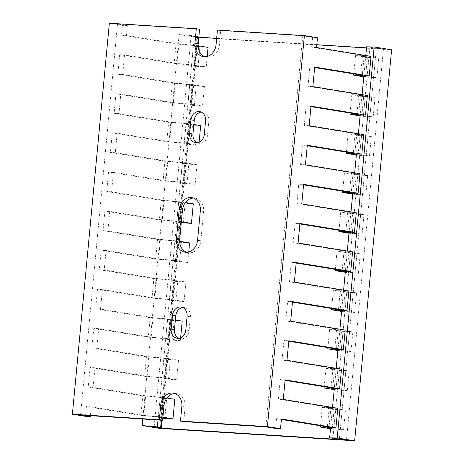<?xml version="1.0" encoding="UTF-8"?>
<svg xmlns="http://www.w3.org/2000/svg" width="464" height="464" viewBox="0 0 464 464"><rect width="100%" height="100%" fill="white"/><g stroke="black" fill="none" stroke-linecap="round" stroke-linejoin="round"><path stroke-width="0.35" stroke-dasharray="2.32 1.74" d="M198.824 37.195L191.093 36.006L197.594 36.418L194.323 35.885L179.133 34.545L196.574 37.381L159.61 428.388M196.574 37.381L391.61 49.787M179.133 34.545L142.784 419.015M194.323 35.885L158.015 419.984M197.594 36.418L161.315 420.193M191.093 36.006L154.129 427.019M198.18 37.155L161.971 420.233M366.601 46.847L383.461 48.946L346.498 439.959M383.461 48.946L366.508 47.867M316.813 44.706L216.653 38.332M376.374 47.792L339.416 438.805M369.872 47.38L332.914 438.393M365.783 55.518L363.863 75.852M362.088 94.615L360.163 114.95M358.394 133.719L356.468 154.054M354.693 172.817L352.773 193.152M350.999 211.92L349.079 232.255M347.304 251.024L345.378 271.359M343.609 290.122L341.684 310.457M339.909 329.225L337.989 349.56M336.214 368.323L334.295 388.658M332.52 407.427L330.594 427.762M205.094 56.788A12.777 10.568 -80.8 0 0 206.706 57.211A12.777 10.568 -80.8 0 0 219.321 45.269L220.707 30.607L302.783 35.832L312.597 37.427L317.469 37.735M220.707 30.607L217.436 30.079M109.353 23.2L122.438 25.329L127.31 25.636L117.502 24.041L199.578 29.267M341.492 369.182L332.85 369.066L331 388.617M345.187 330.084L336.545 329.962L334.695 349.514M348.882 290.98L340.24 290.864L338.395 310.41M352.576 251.877L343.94 251.761L342.09 271.312M356.277 212.779L347.635 212.657L345.784 232.209M359.971 173.675L351.329 173.559L349.479 193.111M363.666 134.577L355.024 134.456L353.179 154.007M367.36 95.474L358.724 95.358L356.874 114.91M371.061 56.376L362.419 56.254L360.569 75.806M332.85 369.066L339.393 370.127L337.543 389.679L334.248 389.145M336.545 329.962L343.087 331.029L341.237 350.575L337.943 350.042M340.24 290.864L346.782 291.926L344.932 311.477L341.637 310.938M343.94 251.761L350.477 252.822L348.632 272.374L345.338 271.84M347.635 212.657L354.177 213.724L352.327 233.276L349.032 232.737M351.329 173.559L357.872 174.621L356.021 194.172L352.727 193.639M355.024 134.456L361.566 135.523L359.722 155.069L356.422 154.535M358.724 95.358L365.261 96.419L363.416 115.971L360.122 115.437M362.419 56.254L368.961 57.321L367.111 76.867L363.817 76.334M339.393 370.127L345.889 370.539L344.044 390.091L337.543 389.679M343.087 331.029L349.589 331.441L347.739 350.993L341.237 350.575M346.782 291.926L353.284 292.337L351.434 311.889L344.932 311.477M350.477 252.822L356.978 253.24L355.134 272.791L348.632 272.374M354.177 213.724L360.679 214.136L358.829 233.688L352.327 233.276M357.872 174.621L364.373 175.038L362.523 194.584L356.021 194.172M361.566 135.523L368.068 135.935L366.218 155.486L359.722 155.069M365.261 96.419L371.763 96.831L369.918 116.383L363.416 115.971M368.961 57.321L375.463 57.733L373.613 77.285L367.111 76.867M345.889 370.539L349.16 371.072L347.316 390.624L344.044 390.091M349.589 331.441L352.86 331.975L351.01 351.521L347.739 350.993M353.284 292.337L356.555 292.871L354.705 312.423L351.434 311.889M356.978 253.24L360.25 253.767L358.405 273.319L355.134 272.791M360.679 214.136L363.944 214.67L362.1 234.221L358.829 233.688M364.373 175.038L367.645 175.566L365.794 195.118L362.523 194.584M368.068 135.935L371.339 136.468L369.489 156.014L366.218 155.486M371.763 96.831L375.034 97.365L373.189 116.916L369.918 116.383M375.463 57.733L378.734 58.267L376.884 77.813L373.613 77.285M349.16 371.072L337.786 370.347L335.936 389.899L347.316 390.624M352.86 331.975L341.481 331.25L339.631 350.801L351.01 351.521M356.555 292.871L345.175 292.146L343.331 311.698L354.705 312.423M360.25 253.767L348.876 253.048L347.026 272.594L358.405 273.319M363.944 214.67L352.57 213.945L350.72 233.496L362.1 234.221M367.645 175.566L356.265 174.841L354.421 194.393L365.794 195.118M371.339 136.468L359.96 135.743L358.115 155.295L369.489 156.014M375.034 97.365L363.66 96.64L361.81 116.191L373.189 116.916M378.734 58.267L367.355 57.542L365.504 77.088L376.884 77.813M334.202 389.615L335.936 389.899M337.786 370.347L325.954 368.428L324.226 386.709M337.896 350.517L339.631 350.801M341.481 331.25L329.649 329.324L327.92 347.606M341.591 311.414L343.331 311.698M345.175 292.146L333.343 290.22L331.615 308.508M345.291 272.316L347.026 272.594M348.876 253.048L337.038 251.123L335.31 269.404M348.986 233.212L350.72 233.496M352.57 213.945L340.738 212.019L339.01 230.306M352.681 194.114L354.421 194.393M356.265 174.841L344.433 172.921L342.705 191.203M356.381 155.011L358.115 155.295M359.96 135.743L348.128 133.818L346.399 152.105M360.076 115.907L361.81 116.191M363.66 96.64L351.822 94.72L350.094 113.001M363.77 76.809L365.504 77.088M367.355 57.542L355.523 55.616L353.794 73.898M325.954 368.428L334.59 368.544L332.746 388.095M329.649 329.324L338.291 329.44L336.441 348.992M333.343 290.22L341.985 290.342L340.135 309.894M337.038 251.123L345.68 251.239L343.836 270.79M340.738 212.019L349.375 212.141L347.53 231.693M344.433 172.921L353.075 173.037L351.225 192.589M348.128 133.818L356.77 133.939L354.919 153.485M351.822 94.72L360.464 94.836L358.62 114.388M355.523 55.616L364.165 55.732L362.314 75.284M127.31 25.636L126.388 35.415L178.878 43.947L196.243 45.484L194.393 65.03L177.033 63.498L124.538 54.961L122.693 74.513L175.183 83.044L192.548 84.581L190.698 104.133L173.333 102.596L120.843 94.064L118.999 113.616L171.489 122.148L188.854 123.685L187.004 143.237L169.638 141.7L117.148 133.168L115.298 152.714L167.794 161.252L185.153 162.783L183.309 182.335L165.944 180.798L113.454 172.266L111.604 191.818L164.094 200.349L181.459 201.886L179.609 221.438L162.249 219.901L109.753 211.369L107.909 230.915L160.399 239.453L177.764 240.99L175.914 260.536L158.549 258.999L106.059 250.467L104.214 270.019L156.704 278.551L174.064 280.088L172.219 299.64L154.854 298.103L102.364 289.571L100.514 309.123L153.01 317.654L170.369 319.191L168.525 338.737L151.16 337.206L98.67 328.669L96.819 348.22L149.309 356.752L166.675 358.289L164.824 377.841L147.465 376.304L94.969 367.772L93.125 387.324L145.615 395.856L143.765 415.408L91.275 406.876L90.439 415.686M149.309 356.752L147.465 376.304M153.01 317.654L151.16 337.206M156.704 278.551L154.854 298.103M160.399 239.453L158.549 258.999M164.094 200.349L162.249 219.901M167.794 161.252L165.944 180.798M171.489 122.148L169.638 141.7M175.183 83.044L173.333 102.596M178.878 43.947L177.033 63.498M166.675 358.289L178.507 360.215L176.662 379.767L164.824 377.841M180.629 337.769L180.357 340.663L168.525 338.737M170.369 319.191L175.363 320.003M174.064 280.088L185.902 282.013L184.051 301.565L172.219 299.64M188.738 251.981L187.746 262.462L175.914 260.536M177.764 240.99L179.649 241.292M181.383 221.722L179.609 221.438M181.459 201.886L185.385 202.524M185.153 162.783L196.991 164.708L195.141 184.26L183.309 182.335M199.108 142.268L198.836 145.157L187.004 143.237M188.854 123.685L193.848 124.497M192.548 84.581L204.38 86.507L202.53 106.059L190.698 104.133M207.222 56.475L206.231 66.955L194.393 65.03M196.243 45.484L198.128 45.785M178.507 360.215L167.133 359.49L165.283 379.042L176.662 379.767M182.207 321.111L170.827 320.392L168.977 339.938L180.357 340.663M185.902 282.013L174.522 281.288L172.678 300.84L184.051 301.565M189.596 242.91L178.222 242.185L176.372 261.737L187.746 262.462M193.291 203.812L181.917 203.087L180.067 222.639L181.291 222.714M196.991 164.708L185.612 163.983L183.761 183.535L195.141 184.26M200.686 125.605L189.306 124.886L187.462 144.432L198.836 145.157M204.38 86.507L193.007 85.782L191.156 105.334L202.53 106.059M208.075 47.403L196.701 46.678L194.851 66.23L206.231 66.955M167.133 359.49L163.862 358.956L162.011 378.508L165.283 379.042M170.827 320.392L167.556 319.858L165.706 339.41L168.977 339.938M174.522 281.288L171.251 280.755L169.406 300.307L172.678 300.84M178.222 242.185L174.951 241.657L173.101 261.209L176.372 261.737M181.917 203.087L178.646 202.553L176.796 222.105L180.067 222.639M185.612 163.983L182.34 163.456L180.49 183.002L183.761 183.535M189.306 124.886L186.035 124.352L184.191 143.904L187.462 144.432M193.007 85.782L189.735 85.248L187.885 104.8L191.156 105.334M196.701 46.678L193.43 46.151L191.58 65.702L194.851 66.23M163.862 358.956L170.363 359.374L168.513 378.926L162.011 378.508M167.556 319.858L174.058 320.27L172.208 339.822L165.706 339.41M171.251 280.755L177.753 281.172L175.908 300.718L169.406 300.307M174.951 241.657L181.447 242.069L179.603 261.621L173.101 261.209M181.32 222.395L176.796 222.105M178.646 202.553L185.148 202.965L183.297 222.517M182.34 163.456L188.842 163.867L186.992 183.419L180.49 183.002M186.035 124.352L192.537 124.764L190.692 144.316L184.191 143.904M189.735 85.248L196.237 85.666L194.387 105.218L187.885 104.8M193.43 46.151L199.932 46.562L198.082 66.114L191.58 65.702M170.363 359.374L163.821 358.307L161.971 377.858L168.513 378.926M174.058 320.27L167.516 319.209L165.665 338.761L172.208 339.822M177.753 281.172L171.21 280.105L169.366 299.657L175.908 300.718M181.447 242.069L174.911 241.007L173.06 260.553L179.603 261.621M185.148 202.965L178.605 201.904L176.755 221.456L181.337 222.198M188.842 163.867L182.3 162.806L180.45 182.352L186.992 183.419M192.537 124.764L185.994 123.702L184.15 143.254L190.692 144.316M196.237 85.666L189.695 84.599L187.845 104.151L194.387 105.218M199.932 46.562L193.389 45.501L191.539 65.053L198.082 66.114M163.821 358.307L146.456 356.775L144.606 376.321L161.971 377.858M167.516 319.209L150.15 317.672L148.306 337.224L165.665 338.761M171.21 280.105L153.851 278.568L152.001 298.12L169.366 299.657M174.911 241.007L157.545 239.47L155.695 259.022L173.06 260.553M178.605 201.904L161.24 200.367L159.396 219.919L176.755 221.456M182.3 162.806L164.935 161.269L163.09 180.815L180.45 182.352M185.994 123.702L168.635 122.165L166.785 141.717L184.15 143.254M189.695 84.599L172.33 83.068L170.479 102.614L187.845 104.151M193.389 45.501L176.024 43.964L174.18 63.516L191.539 65.053M337.792 408.285L329.15 408.163L327.306 427.715M329.15 408.163L335.692 409.231L333.848 428.782L330.548 428.243M335.692 409.231L342.194 409.642L340.35 429.194L333.848 428.782M342.194 409.642L345.465 410.176L343.615 429.722L340.35 429.194M345.465 410.176L334.092 409.451L332.241 429.003L343.615 429.722M330.507 428.719L332.241 429.003M334.092 409.451L322.254 407.525L320.525 425.813M322.254 407.525L330.896 407.647L329.051 427.193M275.633 428.44L276.556 418.661L281.387 419.45M302.783 35.832L265.82 426.845M364.165 55.732L311.669 47.2L312.597 37.427M360.464 94.836L307.974 86.304L309.824 66.752L314.656 67.535M356.77 133.939L304.28 125.402L306.124 105.856L310.955 106.639M353.075 173.037L300.579 164.505L302.429 144.954L307.261 145.742M349.375 212.141L296.885 203.609L298.735 184.057L303.566 184.84M345.68 251.239L293.19 242.707L295.04 223.155L299.866 223.944M341.985 290.342L289.495 281.81L291.34 262.259L296.171 263.042M338.291 329.44L285.795 320.908L287.645 301.356L292.477 302.145M334.59 368.544L282.1 360.012L283.951 340.46L288.782 341.243M330.896 407.647L278.406 399.11L280.25 379.564L285.082 380.347M183.744 421.619L185.13 406.957A12.777 10.568 -80.8 0 0 176.616 393.675A12.777 10.568 -80.8 0 0 174.957 393.565M117.502 24.041L80.539 415.054M178.756 338.279A8.845 7.32 -80.8 0 0 180.351 338.772A8.845 7.32 -80.8 0 0 189.086 330.501L190.379 316.819A8.845 7.32 -80.8 0 0 184.486 307.62A8.845 7.32 -80.8 0 0 182.816 307.58M186.615 252.294A12.777 10.568 -80.8 0 0 188.222 252.718A12.777 10.568 -80.8 0 0 200.837 240.775L203.609 211.451A12.777 10.568 -80.8 0 0 195.095 198.169A12.777 10.568 -80.8 0 0 193.436 198.058M197.235 142.773A8.845 7.32 -80.8 0 0 198.836 143.266A8.845 7.32 -80.8 0 0 207.57 134.995L208.864 121.313A8.845 7.32 -80.8 0 0 202.965 112.114A8.845 7.32 -80.8 0 0 201.295 112.079M145.615 395.856L162.98 397.393L161.13 416.945L143.765 415.408M162.905 417.229L161.13 416.945M162.98 397.393L166.907 398.031M174.812 399.318L163.432 398.593L161.588 418.139L162.812 418.221M163.432 398.593L160.167 398.06L158.317 417.612L161.588 418.139M162.841 417.896L158.317 417.612M160.167 398.06L166.663 398.472L164.819 418.023M166.663 398.472L160.126 397.41L158.276 416.962L162.858 417.704M160.126 397.41L142.761 395.873L140.911 415.425L158.276 416.962M85.475 416.336L86.397 406.563L140.911 415.425M176.024 43.964L121.51 35.102L122.438 25.329M172.33 83.068L117.815 74.205L119.666 54.653L174.18 63.516M168.635 122.165L114.121 113.303L115.971 93.751L170.479 102.614M164.935 161.269L110.426 152.407L112.271 132.855L166.785 141.717M161.24 200.367L106.726 191.504L108.576 171.958L163.09 180.815M157.545 239.47L103.031 230.608L104.881 211.056L159.396 219.919M153.851 278.568L99.337 269.712L101.181 250.16L155.695 259.022M150.15 317.672L95.642 308.809L97.486 289.258L152.001 298.12M146.456 356.775L91.942 347.913L93.792 328.361L148.306 337.224M142.761 395.873L88.247 387.011L90.097 367.459L144.606 376.321M91.275 406.876L86.397 406.563M281.433 418.975L276.556 418.661M126.388 35.415L121.51 35.102M316.547 47.514L311.669 47.2M122.693 74.513L117.815 74.205M124.538 54.961L119.666 54.653M118.999 113.616L114.121 113.303M120.843 94.064L115.971 93.751M115.298 152.714L110.426 152.407M117.148 133.168L112.271 132.855M111.604 191.818L106.726 191.504M113.454 172.266L108.576 171.958M107.909 230.915L103.031 230.608M109.753 211.369L104.881 211.056M104.214 270.019L99.337 269.712M106.059 250.467L101.181 250.16M100.514 309.123L95.642 308.809M102.364 289.571L97.486 289.258M96.819 348.22L91.942 347.913M98.67 328.669L93.792 328.361M93.125 387.324L88.247 387.011M94.969 367.772L90.097 367.459M314.696 67.065L309.824 66.752M312.852 86.611L307.974 86.304M311.002 106.163L306.124 105.856M309.152 125.715L304.28 125.402M307.307 145.267L302.429 144.954M305.457 164.813L300.579 164.505M303.607 184.365L298.735 184.057M301.762 203.916L296.885 203.609M299.912 223.468L295.04 223.155M298.068 243.02L293.19 242.707M296.218 262.566L291.34 262.259M294.367 282.118L289.495 281.81M292.523 301.67L287.645 301.356M290.673 321.221L285.795 320.908M288.823 340.773L283.951 340.46M286.978 360.319L282.1 360.012M285.128 379.871L280.25 379.564M283.284 399.423L278.406 399.11M219.321 45.269L216.05 44.741M207.57 134.995L204.299 134.467M208.864 121.313L205.593 120.779M200.837 240.775L197.565 240.248M203.609 211.451L200.338 210.923M189.086 330.501L185.815 329.974M190.379 316.819L187.108 316.286M185.13 406.957L181.859 406.423M206.706 57.211L203.435 56.678M202.965 112.114L199.694 111.586M198.836 143.266L195.564 142.732M195.095 198.169L191.823 197.635M188.222 252.718L184.95 252.184M184.486 307.62L181.215 307.087M180.351 338.772L177.086 338.239M176.616 393.675L173.345 393.141"/><path stroke-width="0.7" d="M159.61 428.388L354.647 440.8L337.2 437.964L329.643 437.859L346.498 439.959L161.217 428.168L154.129 427.019L160.631 427.431L157.36 426.897L142.17 425.552L159.61 428.388M337.2 437.964L374.164 46.951L391.61 49.787L354.647 440.8M142.784 419.015L142.17 425.552M158.015 419.984L157.36 426.897M161.315 420.193L160.631 427.431M161.971 420.233L161.217 428.168M366.508 47.867L316.813 44.706M216.653 38.332L198.824 37.195M374.164 46.951L366.601 46.847L365.783 55.518M363.863 75.852L362.088 94.615M360.163 114.95L358.394 133.719M356.468 154.054L354.693 172.817M352.773 193.152L350.999 211.92M349.079 232.255L347.304 251.024M345.378 271.359L343.609 290.122M341.684 310.457L339.909 329.225M337.989 349.56L336.214 368.323M334.295 388.658L332.52 407.427M330.594 427.762L329.643 437.859M363.817 76.334L360.569 75.806L369.211 75.922L371.061 56.376L316.547 47.514L317.469 37.735L304.39 35.612L217.436 30.079L216.05 44.741A12.777 10.568 -80.8 0 1 203.435 56.678A12.777 10.568 -80.8 0 1 194.921 43.396L196.307 28.733L109.353 23.2L72.39 414.213L85.475 416.336L90.352 416.649L80.539 415.054L162.615 420.274L159.343 419.746L72.39 414.213M334.248 389.145L331 388.617L339.642 388.733L285.128 379.871L283.284 399.423L337.792 408.285L335.948 427.837L281.433 418.975L280.511 428.748L275.633 428.44L265.82 426.845L183.744 421.619L180.473 421.092L181.859 406.423A12.777 10.568 -80.8 0 0 173.345 393.141A12.777 10.568 -80.8 0 0 160.73 405.084L159.343 419.746M280.511 428.748L267.426 426.619L180.473 421.092M196.307 28.733L199.578 29.267L198.192 43.929A12.777 10.568 -80.8 0 0 205.094 56.788M337.943 350.042L334.695 349.514L343.337 349.63L288.823 340.773L286.978 360.319L341.492 369.182L339.642 388.733M341.637 310.938L338.395 310.41L347.031 310.532L292.523 301.67L290.673 321.221L345.187 330.084L343.337 349.63M345.338 271.84L342.09 271.312L350.732 271.428L296.218 262.566L294.367 282.118L348.882 290.98L347.031 310.532M349.032 232.737L345.784 232.209L354.426 232.331L299.912 223.468L298.068 243.02L352.576 251.877L350.732 271.428M352.727 193.639L349.479 193.111L358.121 193.227L303.607 184.365L301.762 203.916L356.277 212.779L354.426 232.331M356.422 154.535L353.179 154.007L361.821 154.129L307.307 145.267L305.457 164.813L359.971 173.675L358.121 193.227M360.122 115.437L356.874 114.91L365.516 115.026L311.002 106.163L309.152 125.715L363.666 134.577L361.821 154.129M369.211 75.922L314.696 67.065L312.852 86.611L367.36 95.474L365.516 115.026M324.226 386.709L324.104 387.974L334.202 389.615M327.92 347.606L327.799 348.876L337.896 350.517M331.615 308.508L331.493 309.772L341.591 311.414M335.31 269.404L335.194 270.674L345.291 272.316M339.01 230.306L338.888 231.571L348.986 233.212M342.705 191.203L342.583 192.473L352.681 194.114M346.399 152.105L346.283 153.369L356.381 155.011M350.094 113.001L349.978 114.266L360.076 115.907M353.794 73.898L353.672 75.168L363.77 76.809M285.082 380.347L332.746 388.095L324.104 387.974M288.782 341.243L336.441 348.992L327.799 348.876M292.477 302.145L340.135 309.894L331.493 309.772M296.171 263.042L343.836 270.79L335.194 270.674M299.866 223.944L347.53 231.693L338.888 231.571M303.566 184.84L351.225 192.589L342.583 192.473M307.261 145.742L354.919 153.485L346.283 153.369M310.955 106.639L358.62 114.388L349.978 114.266M314.656 67.535L362.314 75.284L353.672 75.168M175.363 320.003L182.207 321.111L180.629 337.769M179.649 241.292L189.596 242.91L188.738 251.981M185.385 202.524L193.291 203.812L191.446 223.358L181.383 221.722M193.848 124.497L200.686 125.605L199.108 142.268M198.128 45.785L208.075 47.403L207.222 56.475M181.291 222.714L191.446 223.358M181.337 222.198L183.297 222.517L181.32 222.395M304.39 35.612L267.426 426.619M330.548 428.243L327.306 427.715L335.948 427.837M320.525 425.813L320.409 427.077L330.507 428.719M281.387 419.45L329.051 427.193L320.409 427.077M174.957 393.565A12.777 10.568 -80.8 0 0 164.001 405.611L162.615 420.274M182.816 307.58A8.845 7.32 -80.8 0 0 175.752 315.885L174.458 329.573A8.845 7.32 -80.8 0 0 178.756 338.279M193.436 198.058A12.777 10.568 -80.8 0 0 182.48 210.105L179.707 239.436A12.777 10.568 -80.8 0 0 186.615 252.294M201.295 112.079A8.845 7.32 -80.8 0 0 194.236 120.379L192.943 134.067A8.845 7.32 -80.8 0 0 197.235 142.773M90.439 415.686L90.352 416.649M166.907 398.031L174.812 399.318L172.962 418.864L162.905 417.229M162.812 418.221L172.962 418.864M162.858 417.704L164.819 418.023L162.841 417.896M185.815 329.974L187.108 316.286A8.845 7.32 -80.8 0 0 181.215 307.087A8.845 7.32 -80.8 0 0 172.48 315.358L171.187 329.04A8.845 7.32 -80.8 0 0 177.086 338.239A8.845 7.32 -80.8 0 0 185.815 329.974M197.565 240.248L200.338 210.923A12.777 10.568 -80.8 0 0 191.823 197.635A12.777 10.568 -80.8 0 0 179.208 209.577L176.442 238.902A12.777 10.568 -80.8 0 0 184.95 252.184A12.777 10.568 -80.8 0 0 197.565 240.248M204.299 134.467L205.593 120.779A8.845 7.32 -80.8 0 0 199.694 111.586A8.845 7.32 -80.8 0 0 190.965 119.851L189.672 133.533A8.845 7.32 -80.8 0 0 195.564 142.732A8.845 7.32 -80.8 0 0 204.299 134.467M198.192 43.929L194.921 43.396M194.236 120.379L190.965 119.851M192.943 134.067L189.672 133.533M182.48 210.105L179.208 209.577M179.707 239.436L176.442 238.902M175.752 315.885L172.48 315.358M174.458 329.573L171.187 329.04M164.001 405.611L160.73 405.084"/></g></svg>
